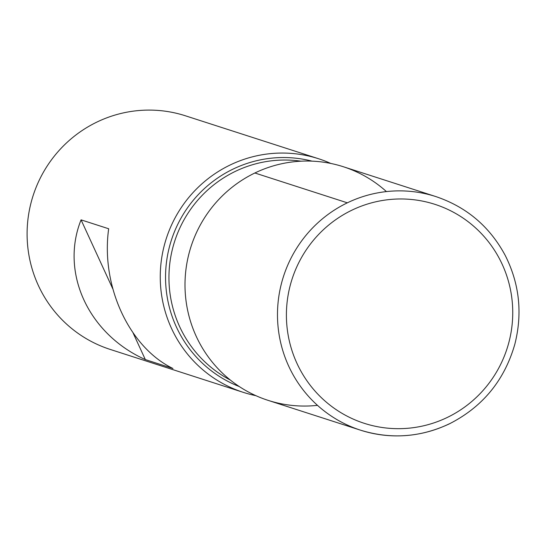 <?xml version="1.0" encoding="UTF-8"?>
<svg xmlns="http://www.w3.org/2000/svg" width="546" height="546" viewBox="0 0 546 546"><rect width="100%" height="100%" fill="white"/><g stroke="black" fill="none" stroke-linecap="round" stroke-linejoin="round"><path stroke-width="0.82" d="M255.883 395.666A122.72 120.502 -72.1 0 1 243.291 392.356A122.72 120.502 -72.1 0 1 166.284 238.568A122.72 120.502 -72.1 0 1 318.646 158.77A122.72 120.502 -72.1 0 1 330.801 163.445M318.646 158.77L185.483 115.813A122.72 120.502 107.9 0 0 96.956 122.051A122.72 120.502 107.9 0 0 27.3 241.093A122.72 120.502 107.9 0 0 110.128 349.399L243.291 392.356M81.067 219.854C59.978 272.515 88.281 334.05 145.338 359.589L172.946 368.495C128.999 347.188 100.696 285.654 108.674 228.76L81.067 219.854L112.694 288.622M386.432 191.585A122.72 120.502 107.9 0 0 254.866 172.993A122.72 120.502 107.9 0 0 189.25 317.028A122.72 120.502 107.9 0 0 317.472 405.344M133.169 333.142L145.338 359.589M268.038 400.341A122.72 120.502 -72.1 0 1 191.032 246.546A122.72 120.502 -72.1 0 1 343.393 166.755L435.872 196.587A122.72 120.502 -72.1 0 0 283.51 276.385A122.72 120.502 -72.1 0 0 360.517 430.173L268.038 400.341M347.345 202.825L254.866 172.993M239.291 386.554A118.639 116.496 -72.1 0 1 171.369 240.206A118.639 116.496 -72.1 0 1 312.012 161.138M300.948 161.186A116.585 114.483 107.9 0 0 174.672 241.271A116.585 114.483 107.9 0 0 230.337 380.05M447.242 417.472A115.049 112.974 107.9 0 0 464.626 219.144A115.049 112.974 107.9 0 0 286.848 304.859A115.049 112.974 107.9 0 0 447.242 417.472M449.044 423.935A122.72 120.502 -72.1 0 1 360.517 430.173C390.752 439.482 420.311 437.407 449.194 423.935C482.527 407.05 504.395 380.501 514.817 344.294C522.672 313.322 519.464 283.688 505.2 255.378C489.714 226.583 466.605 206.989 435.872 196.587"/></g></svg>
